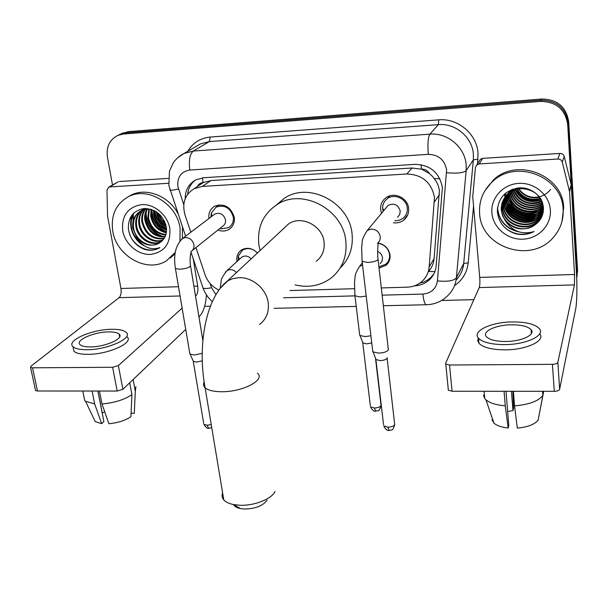 <?xml version="1.0" encoding="UTF-8"?>
<svg xmlns="http://www.w3.org/2000/svg" width="608" height="608" viewBox="0 0 608 608"><rect width="100%" height="100%" fill="white"/><g stroke="black" fill="none" stroke-linecap="round" stroke-linejoin="round"><path stroke-width="0.91" d="M237.006 261.508L236.892 260.885C236.345 256.173 237.888 252.533 241.513 249.964C247.114 247.023 252.419 248.026 257.435 252.981M377.811 242.995C384.682 244.325 388.755 248.345 390.024 255.064C390.374 259.221 389.036 262.633 386.012 265.316L379.058 268.082M208.977 218.485C208.384 213.028 210.246 208.939 214.571 206.218C224.238 203.072 230.804 206.773 234.27 217.307C234.855 222.634 233.092 226.67 228.988 229.406C225.583 231.344 221.92 231.542 217.983 230.006M381.512 213.324L380.669 209.851C380.266 204.82 382.029 200.784 385.951 197.752C394.014 191.398 407.953 197.934 408.614 208.422C408.971 213.21 407.352 217.102 403.75 220.096C400.718 222.391 397.244 223.28 393.338 222.779M434.895 271.571L428.594 271.487C431.794 267.718 433.633 263.431 434.104 258.643L439.394 190.494L438.391 185.964L436.476 181.693L432.698 176.594L429.484 173.607C427.644 170.536 424.946 169.032 421.397 169.085L421.048 164.692M381.315 287.926L407.109 287.181C413.03 286.946 418.099 284.924 422.324 281.101C426.352 277.271 428.632 272.544 429.172 266.935L434.492 197.418C431.475 182.415 422.264 174.602 406.851 173.994L202.289 186.413L194.248 188.617C184.938 194.469 181.853 203.201 184.976 214.829L190.806 232.233M421.397 169.085L429.484 173.607M199.652 184.999L202.981 182.59C200.397 182.833 198.55 184.133 197.448 186.474M420.964 169.115L411.966 168.013L210.984 180.538L203.368 182.567M289.978 290.548L354.358 288.701M195.951 247.585L205.01 274.611C207.541 281.641 212.169 286.801 218.903 290.084M118.925 134.87L125.864 132.833L541.249 100.206C556.738 100.518 565.706 108.095 568.176 122.93L577.136 272.422L576.734 277.909L577.136 272.422L568.176 122.93C565.706 108.095 556.738 100.518 541.249 100.206L125.864 132.833L118.925 134.87M121.456 133.661L128.364 131.632L541.888 99.02C557.293 99.332 566.215 106.864 568.67 121.63L577.562 270.416L576.908 276.982M414.458 285.828C420.341 285.57 425.372 283.518 429.537 279.672C433.42 275.918 435.624 271.32 436.156 265.871L442.388 187.492C439.432 172.634 430.327 164.92 415.074 164.358L203.558 177.741L195.791 179.854C188.746 183.852 185.212 190.16 185.182 198.778M131.229 223.235L130.788 216.782L131.229 223.235M112.503 185.022L107.426 157.153C106.096 146.779 109.63 139.498 118.028 135.303L123.34 134.041L540.611 101.399C556.168 101.718 565.197 109.334 567.674 124.245L576.703 276.876M473.852 299.668L441.651 300.466M210.414 306.189L204.63 306.333M133.395 219.906L133.357 213.416M187.652 194.302C188.305 188.366 190.851 183.639 195.29 180.12M433.952 273.729L430.745 277.582L427.948 279.824L423.958 281.96L419.573 283.275M479.127 161.295L480.442 159.243L482.729 158.354L479.188 163.932L557.825 159.03L559.884 153.436C562.119 153.452 563.57 154.478 564.247 156.514L571.345 185.334L576.24 266.836C577.22 285.76 577.098 299.508 575.867 308.066L559.634 389.318C559.094 390.526 557.308 391.195 554.276 391.309L552.429 364.329C555.484 364.192 557.285 363.546 557.84 362.391L574.454 284.894L574.56 274.489L569.529 191.528L562.271 162.169C561.587 160.102 560.105 159.053 557.825 159.03M482.729 158.354L559.884 153.436M479.188 163.932L476.862 164.829L475.426 167.496L472.743 196.688L479.727 277.415C480.062 282.142 479.887 285.524 479.226 287.569L445.634 363.196L445.778 364.04L449.525 365.013L452.071 391.248L554.276 391.309M452.071 391.248L448.347 390.199L448.195 389.31M449.525 365.013L552.429 364.329M505.788 341.483C521.74 341.476 535.975 334.628 531.065 329.597C527.812 326.382 521.254 324.786 511.389 324.801C495.771 324.877 481.475 331.565 486.446 336.748C489.577 339.857 496.022 341.438 505.788 341.483M478.314 337.942L477.728 340.678L478.967 343.307C483.185 347.563 491.918 349.744 505.157 349.851C526.68 349.889 545.938 340.647 539.714 333.754M512.354 321.928C491.196 322.042 471.74 331.094 478.511 338.185C482.737 342.395 491.477 344.538 504.731 344.622C526.52 344.63 545.87 335.266 539.197 328.457C534.736 324.064 525.791 321.883 512.354 321.928M538.878 416.26L543.704 391.309M483.482 395.238L484.728 398.521L485.967 399.844C489.828 403.081 496.265 405.072 505.271 405.81L508.136 428.002L508.82 425.554L506.008 391.286M504.07 391.278L505.271 405.81M511.434 391.286L512.985 410.613L513.631 408.31L512.871 391.286M491.978 419.756L493.947 423.13C496.842 425.661 501.57 427.287 508.136 428.002M512.985 410.613L507.665 411.51M514.55 405.848C529.089 404.616 538.528 401.113 542.868 395.344L538.126 420.151C534.652 424.452 527.714 427.105 517.309 428.1L514.55 405.848L513.388 391.286M542.579 391.309L542.868 395.344M479.613 213.492C478.815 200.86 483.185 190.152 492.738 181.366C516.215 158.673 562.636 176.814 563.145 209.441C563.624 219.708 560.561 228.79 553.964 236.672C532.061 264.404 480.89 247.958 479.613 213.492M484.834 190.821L493.628 179.763C516.998 157.168 563.168 175.203 563.669 207.67L561.974 221.449M515.295 233.677C521.892 235.281 528.162 234.574 534.105 231.549C522.166 234.908 512.65 231.435 505.575 221.13C514.315 230.006 524.05 231.298 534.782 225.013C540.58 220.924 543.468 215.399 543.446 208.438C543.157 196.68 531.286 186.876 518.913 187.895C505.24 190.312 498.051 198.14 497.344 211.379C498.461 222.399 504.442 229.832 515.295 233.677M550.369 210.056C551.464 225.135 538.475 238.686 522.956 239.187C507.444 239.909 493.02 227.688 491.902 212.899C490.557 198.124 503.044 184.171 518.822 183.373C534.584 182.354 549.51 194.978 550.369 210.056M503.941 198.839L502.596 207.396C502.93 224.519 527.706 232.986 538.46 220.248C541.728 216.623 543.377 212.458 543.408 207.754M503.789 199.097L502.337 207.936C502.679 225.082 527.486 233.563 538.255 220.81C541.865 216.744 543.499 212.131 543.164 206.971C542.792 190.752 518.829 182.385 507.437 194.431C503.006 198.915 500.962 204.136 501.296 210.094L502.565 215.81L505.575 221.13M504.556 197.851L503.614 205.276C503.948 222.292 528.565 230.69 539.258 218.021L542.602 212.998M542.724 212.724L543.05 211.911M504.397 198.094L503.363 205.8C503.698 222.847 528.352 231.26 539.06 218.576L542.526 213.271M542.64 213.005L543.005 211.599M505.233 196.901L504.625 203.171C504.952 220.088 529.424 228.426 540.048 215.825L542.868 211.865M505.058 197.136L504.374 203.695C504.701 220.636 529.211 228.988 539.851 216.372L542.807 212.146M542.936 211.888L543.301 211.09M505.962 195.989L505.62 201.096C505.947 217.915 530.26 226.184 540.824 213.651L543.058 210.725M543.21 210.467L543.43 210.087M505.772 196.217L505.377 201.613C505.696 218.462 530.054 226.746 540.634 214.191L543.012 211.006M543.164 210.756L543.415 210.292M506.745 195.115L506.608 199.052C506.928 215.772 531.096 223.98 541.599 211.508L543.172 209.57M506.548 195.328L506.365 199.561C506.684 216.304 530.89 224.527 541.401 212.04L543.149 209.859M507.596 194.279L507.581 197.03C507.893 213.651 531.916 221.798 542.359 209.388L543.21 208.4M507.376 194.484L507.338 197.532C507.65 214.183 531.711 222.346 542.169 209.92L543.21 208.696M508.501 193.488L508.539 195.031C508.85 211.561 532.73 219.648 543.104 207.298L543.18 207.222M508.265 193.678L508.303 195.525C508.607 212.086 532.524 220.18 542.921 207.822L543.195 207.518M509.474 192.728L509.489 193.063C509.793 208.985 532.342 217.299 543.066 206.028M509.223 192.911L509.253 193.549C509.557 209.638 532.471 217.892 543.104 206.325M510.515 192.014C511.602 206.933 532.114 214.586 542.868 204.812M510.249 192.189C511.077 207.396 532.144 215.293 542.929 205.116M511.632 191.345C513.676 205.056 531.97 211.812 542.587 203.581M511.343 191.512C513.16 205.527 532.008 212.504 542.663 203.893M512.833 190.722C515.706 203.133 531.795 209.099 542.199 202.327M512.521 190.874C515.204 203.619 531.84 209.775 542.306 202.639M514.132 190.16C520.053 202 529.249 205.626 541.705 201.043M513.798 190.296C517.195 201.681 531.65 207.1 541.842 201.362M540.9 199.796C530.176 201.719 521.725 198.337 515.554 189.666C521.292 199.85 529.804 203.209 541.082 199.72M515.181 189.772C520.98 200.389 529.667 203.817 541.249 200.055M516.595 188.176L516.906 188.807M517.119 189.21C522.584 197.744 530.305 200.792 540.292 198.345M516.709 189.316C522.257 198.269 530.191 201.392 540.504 198.694M518.305 187.948L518.601 188.434M518.882 188.86C523.936 195.685 530.738 198.36 539.296 196.908M517.856 187.994L518.16 188.518M518.419 188.944C523.594 196.194 530.64 198.968 539.57 197.273M525.137 188.26C518.191 187.659 512.377 189.544 507.688 193.906C503.264 198.383 501.22 203.596 501.554 209.555C501.95 225.036 522.774 234.399 534.782 225.013M511.396 189.673L508.44 192.356L513.03 189.065M510.408 190.714L510.431 191.11M510.158 190.897L510.196 191.596M550.574 189.438C545.946 195.259 539.798 197.836 532.129 197.167M516.222 191.034C522.074 198.497 529.834 201.59 539.494 200.306M505.613 193.146L505.841 194.894M505.856 194.97L505.947 195.48M506.008 195.761L506.35 197.167M506.563 197.889L508.037 201.499M509.2 203.52C515.622 212.466 524.385 215.984 535.473 214.084M537.647 213.476L541.097 212.017M541.485 211.812L543.035 210.892M504.572 194.058L504.876 196.863M504.883 196.939L504.974 197.425M505.035 197.706L505.37 199.09M505.582 199.812L507.026 203.391M508.159 205.398C514.664 214.563 523.564 218.143 534.858 216.144M537.008 215.528L540.413 214.077M540.732 213.91L542.67 212.732M542.731 212.694L543.164 212.39M507.102 207.298C513.692 216.684 522.728 220.324 534.234 218.234M506.046 209.22C512.704 218.827 521.892 222.536 533.596 220.347M497.42 208.392C499.1 221.54 506.608 229.436 519.946 232.096M509.686 200.336C516.283 210.224 525.51 213.94 537.373 211.485M504.701 193.937L504.99 196.597M505.005 196.65L505.073 197.068M505.126 197.311L505.408 198.55M505.59 199.188L506.76 202.342M507.642 204.075C514.383 214.388 523.876 218.219 536.119 215.574M537.898 214.981L542.731 212.496M542.8 212.443L543.202 212.169M506.608 205.983C513.418 216.501 523.04 220.392 535.473 217.656M505.56 207.921C512.438 218.644 522.188 222.596 534.827 219.769M497.534 207.419C498.659 219.921 505.423 227.924 517.818 231.428M505.142 227.916C514.003 234.901 523.663 236.109 534.105 231.549M267.034 500.126C263.082 505.772 255.58 508.744 244.53 509.033L240.51 508.592C236.892 507.832 234.559 506.487 233.518 504.556L239.826 505.248C254.311 505.947 271.875 498.932 275.067 491.386M222.627 492.944C221.593 495.497 221.981 497.83 223.79 499.92C225.766 502.094 229.003 503.637 233.518 504.556L240.51 508.592M316.206 261.303C322.225 256.584 324.847 250.184 324.079 242.121C322.628 225.72 301.325 214.844 288.625 223.896L283.64 228.54M260.087 250.511L258.909 244.895C256.994 227.46 263.051 214.008 277.073 204.546C302.123 187.682 343.201 209.327 345.823 241.201C347.206 256.523 342.327 268.774 331.193 277.97C320.606 285.783 308.56 288.086 295.062 284.878M276.146 205.132L284.62 198.102C309.267 181.496 349.554 202.677 352.07 233.981C353.362 247.631 349.395 258.962 340.168 267.976M394.858 220.81L399.182 220.316L402.982 218.356C406.167 215.718 407.603 212.291 407.284 208.065C406.706 198.824 394.41 193.078 387.319 198.687C384.081 201.18 382.516 204.501 382.63 208.65L383.108 211.409M397.594 217.276L399.722 214.518L400.231 211.014C398.149 204.622 394.113 202.745 388.117 205.382L386.004 207.928M388.413 348.749L388.352 349.95C386.794 351.819 383.564 352.876 378.655 353.111L373.084 351.933L372.605 350.193M387.22 357.58L387.114 358.31C385.996 359.678 383.663 360.445 380.137 360.612L375.896 359.533L383.549 424.688M219.898 228.479L221.282 228.836L228.638 227.612C232.271 225.203 233.822 221.646 233.305 216.95C230.25 207.662 224.466 204.417 215.954 207.206L211.386 212.952L210.938 216.995M192.288 250.511L222.65 226.282C224.861 224.823 225.811 222.672 225.484 219.815C223.622 214.191 220.119 212.238 214.974 213.948L213.78 214.844M202.19 353.324L194.309 354.996L190.137 354.183L189.681 352.754M202.221 360.833L196.437 362.094L193.238 361.334L203.688 423.312M378.913 266.813L385.806 264.206C388.649 261.691 389.903 258.491 389.576 254.592C388.375 248.269 384.537 244.507 378.07 243.291M380.228 263.644L382.113 261.045L382.531 257.8C382.075 254.881 380.456 252.784 377.659 251.507M370.895 335.76L365.294 336.596L359.989 335.525L359.571 333.997M371.746 342.912L366.768 343.854L362.748 342.874L370.333 405.772M257.427 252.989C252.73 248.33 247.745 247.38 242.493 250.146L238.328 256.09L238.176 260.444M251.15 258.841C248.292 255.9 245.237 255.284 241.976 256.994L240.639 258.21M119.708 334.864L119.274 334.788L119.708 334.864M117.906 181.982L109.691 186.937L168.522 183.274M119.29 181.526L168.317 178.395M206.462 294.895C205.694 305.079 203.384 312.208 199.53 316.274L198.938 316.829M185.729 329.414L122.884 389.295L117.177 391.043L112.624 367.278L118.378 365.56L182.126 308.119M109.691 186.937L108.634 187.203L106.97 190.099L107.563 216.152L120.946 288.496C121.524 292.744 120.908 295.807 119.1 297.677L30.962 366.191L30.575 367.376L32.528 367.81L37.491 390.997L117.177 391.043M37.491 390.997L35.538 390.526L35.408 389.903M32.528 367.81L112.624 367.278M195.51 296.05L196.103 295.518C197.691 293.603 198.223 290.472 197.699 286.125L193.222 258.856M90.41 346.91C105.45 346.978 124.587 338.299 119.153 334.126C117.397 332.584 113.886 331.839 108.619 331.9C93.974 331.869 74.7 340.351 80.104 344.706C81.814 346.203 85.249 346.94 90.41 346.91M73.203 347.487L73.971 351.295C76.281 353.347 80.932 354.358 87.917 354.342C108.444 354.479 134.398 342.532 126.996 336.84M111.773 329.3C91.952 329.262 65.702 340.754 73.051 346.727C75.362 348.749 80.013 349.744 87.005 349.722C107.555 349.828 133.555 337.964 126.16 332.333C123.758 330.228 118.963 329.217 111.773 329.3M131.077 413.242L134.292 413.265L135.318 391.316L133.122 379.536M135.318 391.316L135.888 386.642M83.881 396.446L84.702 400.566L85.561 401.303L94.673 403.917L101.665 423.662L103.869 421.504L97.873 391.035M92.112 391.028L94.673 403.917M93.624 418.266L95.19 421.557L101.665 423.662M104.69 411.715L102.281 413.03L97.949 391.035M101.977 403.955C114.334 402.861 124.321 399.76 131.921 394.638L130.918 416.708C125.202 420.508 117.861 422.849 108.9 423.738L101.977 403.955L99.438 391.035M129.702 382.797L131.921 394.638M175.279 252.358L166.417 260.809C147.296 273.334 116.576 256.28 112.792 231.306C110.588 215.49 115.794 203.961 128.41 196.711C147.638 186.162 176.875 203.771 180.082 228.038L179.96 240.905M127.642 197.106L130.933 195.191C146.254 187.104 168.933 195.92 178.045 213.742M158.901 243.314L161.143 241.71C165.368 238.078 167.094 233.16 166.326 226.951C163.18 215.133 155.754 208.992 144.058 208.521C133.068 210.619 127.855 217.588 128.425 229.421C130.287 239.278 135.751 245.951 144.833 249.44C150.168 250.861 155.063 250.329 159.509 247.836L159.881 247.608C150.936 250.549 143.328 247.388 137.066 238.123C143.83 245.206 151.111 246.939 158.901 243.314L160.2 242.47M169.807 228.532C170.795 243.702 164.335 252.335 150.434 254.44C137.925 255.033 125.035 244.044 122.71 230.82C121.433 215.794 127.764 207.047 141.694 204.6C154.356 203.764 167.648 215.08 169.807 228.532M141.732 210.459C137.545 214.472 135.835 219.541 136.61 225.667C138.092 237.979 152.38 246.764 161.72 241.224M141.322 210.657C136.891 214.654 135.067 219.822 135.842 226.176C137.332 238.61 151.863 247.403 161.181 241.65L161.318 241.574M143.458 209.813C140.19 213.758 138.92 218.371 139.642 223.653C141.086 235.091 153.634 243.816 163.066 239.826M143.017 209.958C139.528 213.932 138.153 218.667 138.882 224.154C140.342 235.813 153.315 244.568 162.754 240.19M145.297 209.357C142.88 213.089 141.991 217.185 142.637 221.654C145.89 233.723 153.072 239.263 164.19 238.275M144.826 209.456C142.204 213.248 141.223 217.482 141.892 222.148C145.274 234.483 152.623 239.993 163.932 238.678M147.25 209.122L145.593 214.274L145.601 219.678C148.352 230.698 154.865 236.314 165.133 236.52M146.748 209.16C144.917 212.625 144.286 216.296 144.864 220.172C147.736 231.458 154.424 237.059 164.92 236.976M149.348 209.122L148.527 217.725C150.845 227.673 156.621 233.267 165.878 234.513M148.808 209.099L147.797 218.211C150.222 228.433 156.188 234.042 165.71 235.045M151.597 209.517L151.422 215.794C153.33 224.61 158.308 230.082 166.372 232.203M151.027 209.334L150.7 216.273C152.707 225.386 157.898 230.896 166.273 232.818M154.105 210.55L154.288 213.887C155.785 221.434 159.866 226.624 166.539 229.459M153.444 210.239L153.573 214.366C155.177 222.247 159.494 227.521 166.531 230.196M157.176 212.374C158.285 218.173 161.272 222.688 166.144 225.925M156.332 211.797L156.416 212.473C157.556 218.865 160.862 223.683 166.318 226.921M160.504 215.262L164.821 221.768M147.85 208.643L141.641 210.383C135.462 214.062 132.757 219.838 133.54 227.711C135.044 240.19 149.636 249.029 158.977 243.261M150.845 209.281L145.624 209.304L140.881 210.877C134.687 214.556 131.982 220.339 132.764 228.228L137.066 238.123M144.552 208.498L142.082 210.163M144.81 208.483L141.672 210.368M144.765 208.506L143.777 209.464M144.354 208.696L143.344 209.623M145.943 208.483L145.578 208.962M145.601 208.476L145.114 209.068M182.446 226.822L182.354 238.579M175.051 253.802L170.293 257.997M158.118 213.074C159.57 217.71 162.146 221.578 165.847 224.694M154.447 210.718C155.61 218.72 159.638 224.8 166.524 228.958M151.476 210.186C152.167 220.552 157.138 227.878 166.379 232.165M145.692 213.697C146.353 224.527 151.536 232.089 161.242 236.375M133.182 213.598C126.89 224.268 132.954 240.251 144.187 245.784M158.696 213.545L161.485 219.23L165.642 223.987M154.85 210.93C156.081 218.568 159.965 224.42 166.493 228.509M151.833 209.6C152.357 219.959 157.221 227.354 166.425 231.8M146.133 211.896C146.247 224.078 151.856 232.302 162.952 236.565M133.752 213.036C128.729 224.116 131.039 234.11 140.676 243.018M129.496 233.936C134.148 247.038 149.454 253.825 159.516 247.828L159.881 247.608M439.447 194.689L434.53 201.734M434.355 178.532L439.896 178.782M202.981 182.59L202.434 177.84M411.966 168.013L406.851 173.994M434.104 258.643L429.172 266.935M210.984 180.538L202.289 186.413M128.364 131.632L123.34 134.041M541.888 99.02L540.611 101.399M568.67 121.63L567.674 124.245M577.562 270.416L576.696 274.444M382.136 295.154L422.872 294.067C431.239 293.254 436.096 288.861 437.426 280.873L446.629 169.868C444.668 159.874 438.558 154.698 428.306 154.348L189.802 170.05C181.154 171.578 177.171 176.996 177.84 186.306L183.776 204.714M177.49 157.936L184.049 153.444L193.245 151.065L429.833 134.155C447.526 132.483 465.036 147.288 466.169 164.905L466.161 170.628L473.366 159.782L473.389 154.25C472.325 137.241 455.46 122.983 438.383 124.64L209.388 141.58L200.458 143.906L196.832 146.019M187.826 151.255C192.835 142.804 200.283 138.069 210.178 137.058L438.725 119.852L438.383 124.64L429.833 134.155C428.032 137.279 427.515 144.012 428.306 154.348M169.852 189.407L170.118 190.19C171.388 190.441 174.177 190.023 178.494 188.944M438.725 119.852C457.908 117.96 476.862 133.988 478.025 153.094L477.576 163.712M473.564 206.158L468.198 262.816C467.066 272.49 462.513 280.09 454.533 285.616M446.644 172.756C457.034 173.637 463.547 172.93 466.161 170.628L456.38 277.818L463.699 263.515L473.366 159.782L477.994 159.304M437.426 280.873C447.458 281.884 453.773 280.866 456.38 277.818C455.696 284.46 453.074 290.16 448.506 294.91C442.442 301.256 434.978 304.532 426.132 304.737L426.58 304.73M456.084 280.075C460.492 275.454 463.03 269.937 463.699 263.515L468.198 262.816M189.802 170.05C188.662 160.436 189.818 154.105 193.245 151.065L209.388 141.58L210.178 137.058M210.132 283.495L211.546 287.713L215.946 294.614M283.495 297.783L354.943 295.876M202.639 286.824L203.064 288.101C204.44 288.739 207.267 288.61 211.546 287.713M422.872 294.067C423.601 300.443 424.688 304 426.132 304.737L383.344 305.748M479.226 287.569L574.454 284.894M479.727 277.415L574.56 274.489M571.345 185.334L569.529 191.528M557.84 362.391L559.634 389.318M569.415 190.828L571.239 184.642M564.247 156.514L562.271 162.169M259.563 324.467C266.357 319.2 269.238 311.95 268.196 302.716C266.509 288.952 252.366 276.921 238.792 277.681L232.666 278.677L227.916 280.744L220.628 287.827M257.442 373.244C265.878 379.818 242.622 392.122 221.418 391.727C213.537 391.636 208.103 390.313 205.109 387.76C203.353 386.095 203.019 384.21 204.113 382.09M387.121 358.249L394.584 423.502C395.109 425.585 392.874 426.816 387.889 427.204L383.694 425.904C385.51 429.301 387.281 430.814 389.006 430.441L387.889 427.204M389.242 430.449L389.006 430.441C392.069 429.119 392.221 432.341 394.744 424.688M377.454 243.291C379.536 241.604 380.464 239.377 380.236 236.626C379.111 231.633 375.98 229.14 370.857 229.132L367.232 230.516L388.117 205.382M377.743 243.17C378.799 240.798 376.998 249.789 377.956 258.408C378.594 260.422 375.303 261.774 368.083 262.466L362.117 261.455L361.973 260.277M211.242 424.559L207.024 425.25L203.862 424.323C205.724 427.416 207.336 428.754 208.681 428.321L207.024 425.25M209.03 428.336L211.744 427.561M175.264 267.581L175.431 268.561L179.907 269.268C187.264 268.478 190.768 267.079 190.403 265.08C189.886 260.148 190.053 256.059 190.904 252.814L190.98 251.56C193.314 250.025 194.294 247.737 193.922 244.697C192.645 239.985 189.704 237.622 185.098 237.599L182.689 238.374L181.176 239.598M375.47 358.074L380.942 404.578C381.383 406.501 379.217 407.649 374.444 408.029L370.462 406.843C372.218 410.134 373.928 411.586 375.592 411.206L374.444 408.029M375.812 411.213L375.592 411.206C378.465 409.906 378.632 413.113 381.079 405.627M362.543 265.035L359.586 266.388L362.292 262.892M366.214 296.081L360.065 296.932L354.935 295.792L354.783 294.622M236.436 272.566C234.566 270.461 232.34 269.488 229.74 269.663L226.966 270.621L225.363 272.171M119.1 297.677L180.067 295.967M195.426 295.534L196.103 295.518M120.946 288.496L178.509 286.718M193.891 286.246L197.699 286.125M118.378 365.56L122.884 389.295M133.167 220.674L133.038 213.75M386.012 265.316L389.34 260.612M228.988 229.406L231.367 227.468M403.75 220.096L407.748 214.768M203.049 182.727L194.248 188.617M123.097 132.886L118.028 135.303M196.741 146.072L184.049 153.444C179.649 155.648 176.054 158.787 173.28 162.853L169.472 171.068L168.857 185.47L185.592 236.178M191.034 252.335L203.064 288.101C204.995 293.375 208.08 297.867 212.336 301.598M274.033 308.332L356.22 306.386M430.745 277.582L429.537 279.672M445.778 364.04L448.347 390.199M476.862 164.829L480.442 159.243M531.362 333.648L531.065 329.597M478.967 343.307L478.511 338.185M484.728 398.521L484.09 391.271M493.947 423.13L485.967 399.844M492.738 181.366L493.628 179.763M538.255 220.81L538.452 220.248M539.06 218.576L539.258 218.021M539.851 216.372L540.048 215.825M540.634 214.191L540.824 213.651M541.401 212.04L541.599 211.508M542.169 209.92L542.359 209.388M542.921 207.822L543.104 207.298M507.437 194.431L507.688 193.906M288.625 223.896L227.187 281.192C205.033 298.885 197.463 347.214 205.109 387.76L223.79 499.92M277.073 204.546L284.62 198.102M387.319 198.687L389.713 195.875M384.142 210.163L382.63 208.65M372.78 351.66L362.117 261.455L361.631 247.304C362.976 241.672 360.118 241.528 367.232 230.516M378.092 259.593L388.2 348.46M376.116 359.738L373.084 351.933M215.954 207.206L219.161 204.82M212.017 216.182L211.386 212.952M214.974 213.948L182.689 238.374C175.628 245.054 173.204 255.117 175.431 268.561L189.886 353.97M220.24 228.205L221.282 228.836M190.57 266.068L202.874 340.655M193.428 361.494L190.137 354.183M359.586 266.388C353.544 275.91 355.642 276.678 354.494 282.013L354.935 295.792L359.723 335.289M362.946 343.056L359.989 335.525M242.493 250.146L244.021 248.786M239.218 259.494L238.328 256.09M241.976 256.994L226.966 270.621C222.695 276.169 220.757 279.741 221.137 281.344L220.149 288.428M30.575 367.376L35.538 390.526M108.634 187.203L118.256 181.784M119.67 336.878L119.153 334.126M73.971 351.295L73.051 346.727M84.702 400.566L82.787 391.028M95.19 421.557L85.561 401.303M128.41 196.711L130.933 195.191M140.874 210.877L141.641 210.383M143.929 208.916L144.582 208.491"/></g></svg>
